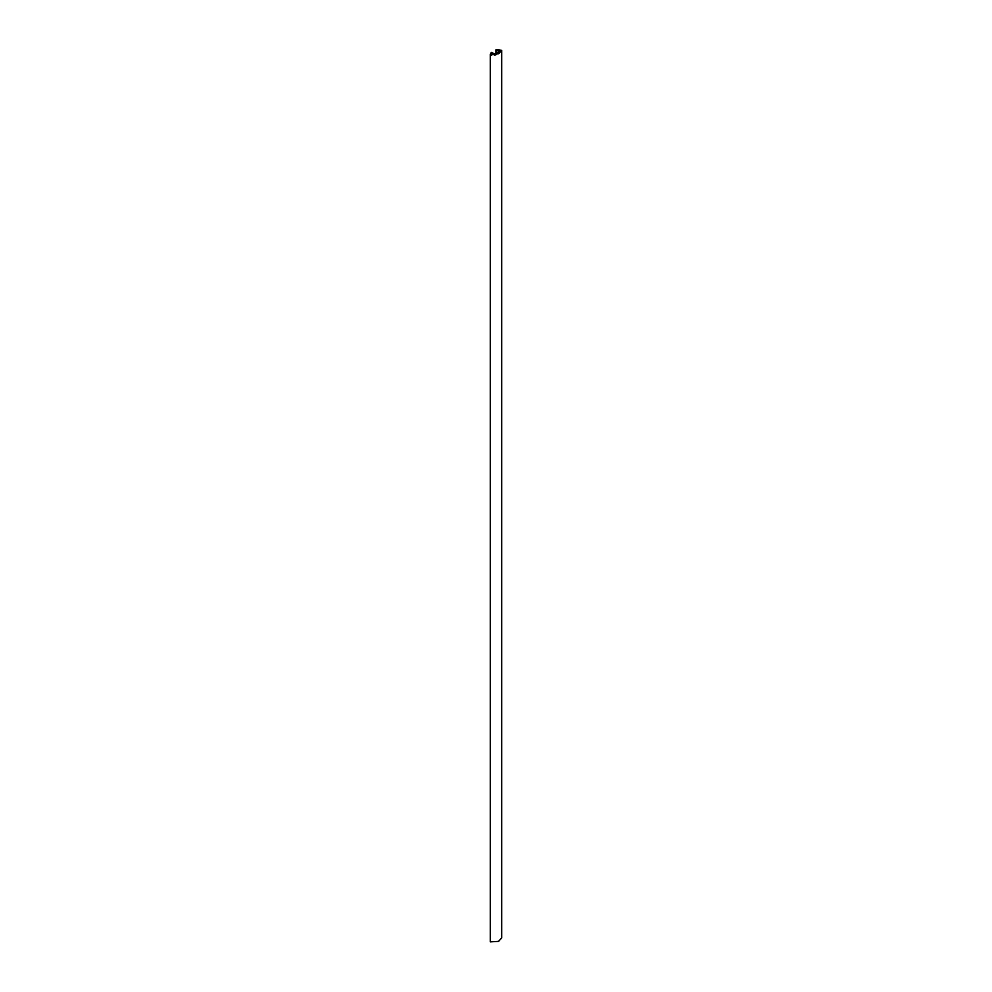<?xml version="1.0" encoding="UTF-8"?>
<svg xmlns="http://www.w3.org/2000/svg" width="992" height="992" viewBox="0 0 992 992"><rect width="100%" height="100%" fill="white"/><g stroke="black" fill="none" stroke-linecap="round" stroke-linejoin="round"><path stroke-width="1.49" d="M499.112 51.745L495.02 54.114L491.313 52.415L490.271 54.287L498.567 53.791L501.729 50.319L496.186 49.6L499.112 51.671M496.322 49.736L499.311 51.857L495.206 54.225L491.548 52.489L490.544 54.287L495.864 54.82L501.456 50.319L496.322 49.823M490.271 54.287L490.271 941.867L498.567 941.371L501.729 937.899L501.729 50.319M496.112 49.935L496.112 53.481M491.548 52.489L491.548 55.341M499.311 51.857L499.311 53.072M495.206 54.225L495.206 55.031M494.698 54.225L494.698 55.168M491.685 52.477L491.685 55.378M496 49.786L496 53.543M499.41 51.708L499.41 52.998"/></g></svg>
